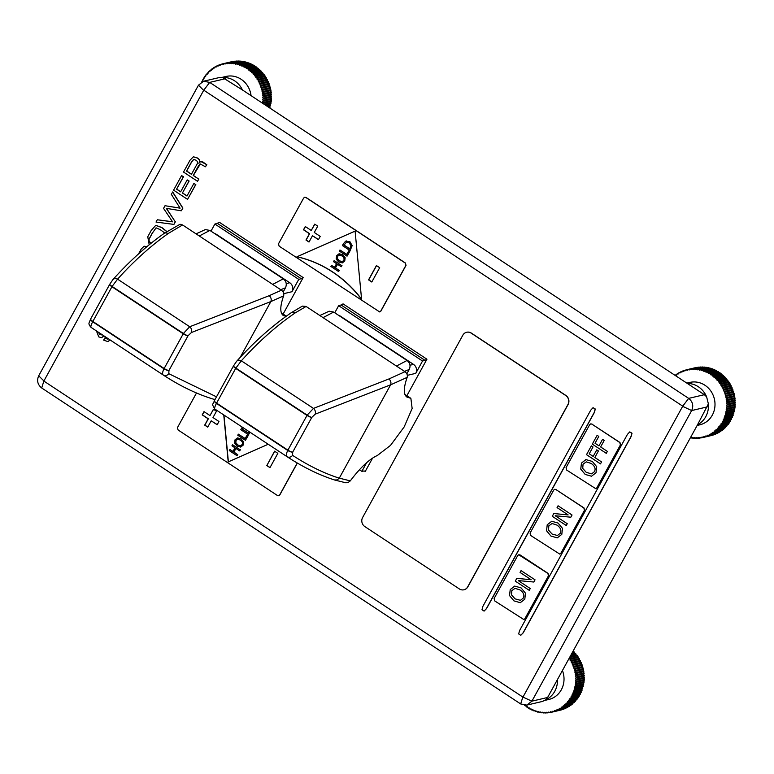 <?xml version="1.0" encoding="UTF-8"?>
<svg xmlns="http://www.w3.org/2000/svg" width="774" height="774" viewBox="0 0 774 774"><rect width="100%" height="100%" fill="white"/><g stroke="black" fill="none" stroke-linecap="round" stroke-linejoin="round"><path stroke-width="1.16" d="M690.582 437.416A0.658 0.6 76.8 0 1 690.679 437.871A34.849 32.15 -103.2 0 0 691.492 437.997A0.658 0.6 76.8 0 1 691.946 437.445A0.658 0.6 76.8 0 1 692.701 438.161A34.849 32.15 -103.2 0 0 693.514 438.239A0.658 0.6 76.8 0 1 694.723 438.307A34.849 32.15 -103.2 0 0 695.545 438.336A0.658 0.6 76.8 0 1 696.755 438.326A34.849 32.15 -103.2 0 0 697.567 438.297A0.658 0.6 76.8 0 1 698.777 438.2A34.849 32.15 -103.2 0 0 699.59 438.113A0.658 0.6 76.8 0 1 700.78 437.949A34.849 32.15 -103.2 0 0 701.583 437.803A0.658 0.6 76.8 0 1 702.763 437.552A34.849 32.15 -103.2 0 0 702.773 437.552A34.849 32.15 -103.2 0 0 703.556 437.358A0.658 0.6 76.8 0 1 704.708 437.029A34.849 32.15 -103.2 0 0 705.491 436.778A0.658 0.6 76.8 0 1 706.623 436.372A34.849 32.15 -103.2 0 0 707.378 436.062A0.658 0.6 76.8 0 1 708.491 435.578A34.849 32.15 -103.2 0 0 709.226 435.23A0.658 0.6 76.8 0 1 710.3 434.669A34.849 32.15 -103.2 0 0 711.006 434.262A0.658 0.6 76.8 0 1 711.383 433.314A0.658 0.6 76.8 0 1 712.051 433.634A34.849 32.15 -103.2 0 0 712.738 433.179A0.658 0.6 76.8 0 1 713.725 432.473A34.849 32.15 -103.2 0 0 714.383 431.979A0.658 0.6 76.8 0 1 715.331 431.205A34.849 32.15 -103.2 0 0 715.96 430.663A0.658 0.6 76.8 0 1 716.859 429.831A34.849 32.15 -103.2 0 0 717.45 429.241A0.658 0.6 76.8 0 1 718.301 428.351A34.849 32.15 -103.2 0 0 718.852 427.722A0.658 0.6 76.8 0 1 719.104 426.609A0.658 0.6 76.8 0 1 719.646 426.764A34.849 32.15 -103.2 0 0 720.159 426.106A0.658 0.6 76.8 0 1 720.381 424.974A0.658 0.6 76.8 0 1 720.894 425.1A34.849 32.15 -103.2 0 0 721.368 424.404A0.658 0.6 76.8 0 1 722.036 423.339A34.849 32.15 -103.2 0 0 722.471 422.614A0.658 0.6 76.8 0 1 722.626 421.433A0.658 0.6 76.8 0 1 723.08 421.511A34.849 32.15 -103.2 0 0 723.467 420.756A0.658 0.6 76.8 0 1 723.593 419.547A0.658 0.6 76.8 0 1 724 419.605A34.849 32.15 -103.2 0 0 724.348 418.821A0.658 0.6 76.8 0 1 724.812 417.641A34.849 32.15 -103.2 0 0 725.112 416.828A0.658 0.6 76.8 0 1 725.161 415.59A0.658 0.6 76.8 0 1 725.509 415.619A34.849 32.15 -103.2 0 0 725.751 414.787A0.658 0.6 76.8 0 1 726.08 413.548A34.849 32.15 -103.2 0 0 726.273 412.706A0.658 0.6 76.8 0 1 726.254 411.439A0.658 0.6 76.8 0 1 726.525 411.439A34.849 32.15 -103.2 0 0 726.67 410.588A0.658 0.6 76.8 0 1 726.854 409.301A34.849 32.15 -103.2 0 0 726.941 408.43A0.658 0.6 76.8 0 1 727.047 407.143A34.849 32.15 -103.2 0 0 727.086 406.263A0.658 0.6 76.8 0 1 727.115 404.966A34.849 32.15 -103.2 0 0 727.105 404.086A0.658 0.6 76.8 0 1 727.057 402.79A34.849 32.15 -103.2 0 0 726.999 401.909A0.658 0.6 76.8 0 1 726.796 400.622A0.658 0.6 76.8 0 1 726.873 400.613A34.849 32.15 -103.2 0 0 726.767 399.732A0.658 0.6 76.8 0 1 726.563 398.446A34.849 32.15 -103.2 0 0 726.399 397.575A0.658 0.6 76.8 0 1 726.128 396.298A34.849 32.15 -103.2 0 0 725.915 395.437A0.658 0.6 76.8 0 1 725.161 394.963A0.658 0.6 76.8 0 1 725.567 394.179A34.849 32.15 -103.2 0 0 725.306 393.337A0.658 0.6 76.8 0 1 724.88 392.099A34.849 32.15 -103.2 0 0 724.57 391.276A0.658 0.6 76.8 0 1 723.758 390.86A0.658 0.6 76.8 0 1 724.087 390.067A34.849 32.15 -103.2 0 0 723.729 389.264A0.658 0.6 76.8 0 1 723.168 388.093A34.849 32.15 -103.2 0 0 722.761 387.31A0.658 0.6 76.8 0 1 722.142 386.168A34.849 32.15 -103.2 0 0 721.697 385.413A0.658 0.6 76.8 0 1 721 384.32A34.849 32.15 -103.2 0 0 720.517 383.594A0.658 0.6 76.8 0 1 719.762 382.549A34.849 32.15 -103.2 0 0 719.24 381.853A0.658 0.6 76.8 0 1 718.301 381.64A0.658 0.6 76.8 0 1 718.427 380.856A34.849 32.15 -103.2 0 0 717.866 380.198A0.658 0.6 76.8 0 1 716.908 380.034A0.658 0.6 76.8 0 1 716.995 379.26A34.849 32.15 -103.2 0 0 716.395 378.641A0.658 0.6 76.8 0 1 715.428 378.515A0.658 0.6 76.8 0 1 715.476 377.751A34.849 32.15 -103.2 0 0 714.847 377.17A0.658 0.6 76.8 0 1 713.86 377.102A0.658 0.6 76.8 0 1 713.88 376.348A34.849 32.15 -103.2 0 0 713.212 375.816A0.658 0.6 76.8 0 1 712.215 375.787A0.658 0.6 76.8 0 1 712.206 375.051A34.849 32.15 -103.2 0 0 711.509 374.568A0.658 0.6 76.8 0 1 710.503 374.587A0.658 0.6 76.8 0 1 710.464 373.871A34.849 32.15 -103.2 0 0 709.739 373.426A0.658 0.6 76.8 0 1 708.655 372.807A34.849 32.15 -103.2 0 0 707.91 372.41A0.658 0.6 76.8 0 1 706.797 371.868A34.849 32.15 -103.2 0 0 706.033 371.52A0.658 0.6 76.8 0 1 705.017 371.704A0.658 0.6 76.8 0 1 704.891 371.046A34.849 32.15 -103.2 0 0 704.108 370.756A0.658 0.6 76.8 0 1 702.947 370.359A34.849 32.15 -103.2 0 0 702.144 370.117A0.658 0.6 76.8 0 1 701.708 370.591A0.658 0.6 76.8 0 1 700.963 369.798A34.849 32.15 -103.2 0 0 700.16 369.614A0.658 0.6 76.8 0 1 699.706 370.127A0.658 0.6 76.8 0 1 698.961 369.372A34.849 32.15 -103.2 0 0 698.148 369.246A0.658 0.6 76.8 0 1 697.693 369.798A0.658 0.6 76.8 0 1 696.939 369.082A34.849 32.15 -103.2 0 0 696.126 369.005A0.658 0.6 76.8 0 1 694.917 368.937A34.849 32.15 -103.2 0 0 694.094 368.908A0.658 0.6 76.8 0 1 692.885 368.917A34.849 32.15 -103.2 0 0 692.072 368.946A0.658 0.6 76.8 0 1 690.863 369.043A34.849 32.15 -103.2 0 0 690.05 369.13A0.658 0.6 76.8 0 1 688.86 369.295A34.849 32.15 -103.2 0 0 688.057 369.44A0.658 0.6 76.8 0 1 686.877 369.691A34.849 32.15 -103.2 0 0 686.867 369.691A34.849 32.15 -103.2 0 0 686.093 369.885A0.658 0.6 76.8 0 1 684.932 370.214A34.849 32.15 -103.2 0 0 684.158 370.465A0.658 0.6 76.8 0 1 683.016 370.872A34.849 32.15 -103.2 0 0 682.262 371.181A0.658 0.6 76.8 0 1 681.159 371.665A34.849 32.15 -103.2 0 0 680.414 372.013A0.658 0.6 76.8 0 1 679.34 372.575A34.849 32.15 -103.2 0 0 678.634 372.981A0.658 0.6 76.8 0 1 677.598 373.61A34.849 32.15 -103.2 0 0 676.911 374.065A0.658 0.6 76.8 0 1 675.915 374.771A34.849 32.15 -103.2 0 0 675.257 375.264A0.658 0.6 76.8 0 1 675.373 375.564M686.828 383.12L689.847 382.414A21.778 20.095 76.8 0 1 693.891 381.93A21.778 20.095 76.8 0 1 714.789 401.203A21.778 20.095 76.8 0 1 699.793 424.829L697.161 425.448M691.492 437.997L692.595 437.745M693.514 438.239L694.646 437.968M695.545 438.336L696.687 438.065M697.567 438.297L698.729 438.026M699.59 438.113L700.751 437.842M701.583 437.803L702.753 437.533M710.958 435.636L702.773 437.552L710.948 435.636A34.849 32.15 76.8 0 1 710.948 435.636A34.849 32.15 76.8 0 0 711.732 435.443L703.556 437.358M704.708 437.029L712.893 435.104A34.849 32.15 76.8 0 0 713.667 434.862L705.491 436.778M706.623 436.372L714.808 434.446A34.849 32.15 76.8 0 0 715.563 434.146L707.378 436.062M708.491 435.578L716.666 433.663A34.849 32.15 76.8 0 0 717.411 433.305L709.226 435.23M710.3 434.669L718.485 432.743A34.849 32.15 76.8 0 0 719.191 432.347L711.006 434.262M712.051 433.634L720.226 431.708A34.849 32.15 76.8 0 0 720.913 431.263L712.738 433.179M713.725 432.473L721.91 430.557A34.849 32.15 76.8 0 0 722.568 430.054L714.383 431.979M715.331 431.205L723.516 429.289A34.849 32.15 76.8 0 0 724.145 428.748L715.96 430.663M722.452 429.541A0.658 0.6 -103.2 0 0 722.568 430.054M716.859 429.831L725.044 427.906A34.849 32.15 76.8 0 0 725.635 427.325L717.45 429.241M724.009 428.148A0.658 0.6 -103.2 0 0 724.145 428.748M718.301 428.351L726.486 426.426A34.849 32.15 76.8 0 0 727.038 425.806L718.852 427.722M725.49 426.658A0.658 0.6 -103.2 0 0 725.635 427.325M719.646 426.764L727.831 424.849A34.849 32.15 76.8 0 0 728.344 424.191L720.159 426.106M726.873 425.071A0.658 0.6 -103.2 0 0 727.038 425.806M720.894 425.1L729.079 423.185A34.849 32.15 76.8 0 0 729.553 422.478L721.368 424.404M728.17 423.397A0.658 0.6 -103.2 0 0 728.344 424.191M722.036 423.339L730.221 421.424A34.849 32.15 76.8 0 0 730.656 420.698L722.471 422.614M729.36 421.627A0.658 0.6 -103.2 0 0 729.553 422.478M723.08 421.511L731.256 419.595A34.849 32.15 76.8 0 0 731.643 418.831L723.467 420.756M730.453 419.779A0.658 0.6 -103.2 0 0 730.656 420.698M724 419.605L732.185 417.689A34.849 32.15 76.8 0 0 732.523 416.905L724.348 418.821M731.43 417.863A0.658 0.6 -103.2 0 0 731.643 418.831M724.812 417.641L732.997 415.725A34.849 32.15 76.8 0 0 733.288 414.912L725.112 416.828M732.301 415.89A0.658 0.6 -103.2 0 0 732.523 416.905M725.509 415.619L733.694 413.703A34.849 32.15 76.8 0 0 733.936 412.871L725.751 414.787M733.055 413.848A0.658 0.6 -103.2 0 0 733.288 414.912M726.08 413.548L734.265 411.633A34.849 32.15 76.8 0 0 734.458 410.791L726.273 412.706M733.684 411.768A0.658 0.6 -103.2 0 0 733.936 412.871M726.525 411.439L734.71 409.523A34.849 32.15 76.8 0 0 734.855 408.662L726.67 410.588M734.197 409.639A0.658 0.6 -103.2 0 0 734.458 410.791M726.854 409.301L735.029 407.385A34.849 32.15 76.8 0 0 735.126 406.514L726.941 408.43M734.594 407.492A0.658 0.6 -103.2 0 0 734.855 408.662M727.047 407.143L735.232 405.228A34.849 32.15 76.8 0 0 735.271 404.347L727.086 406.263M734.855 405.315A0.658 0.6 -103.2 0 0 735.126 406.514M727.115 404.966L735.3 403.051A34.849 32.15 76.8 0 0 735.29 402.17L727.105 404.086M735 403.119A0.658 0.6 -103.2 0 0 735.271 404.347M727.057 402.79L735.242 400.864A34.849 32.15 76.8 0 0 735.184 399.984L726.999 401.909M735.01 400.922A0.658 0.6 -103.2 0 0 735.29 402.17M726.873 400.613L735.058 398.687A34.849 32.15 76.8 0 0 734.942 397.817L726.767 399.732M734.894 398.726A0.658 0.6 -103.2 0 0 735.184 399.984M726.563 398.446L734.749 396.52A34.849 32.15 76.8 0 0 734.584 395.659L726.399 397.575M734.661 396.54A0.658 0.6 -103.2 0 0 734.942 397.817M726.128 396.298L734.313 394.382A34.849 32.15 76.8 0 0 734.1 393.521L725.915 395.437M734.294 394.382A0.658 0.6 -103.2 0 0 734.584 395.659M725.567 394.179L733.752 392.263A0.658 0.6 -103.2 0 0 734.062 393.531M725.306 393.337L733.491 391.421A34.849 32.15 76.8 0 1 733.752 392.263M724.88 392.099L733.065 390.183A0.658 0.6 -103.2 0 0 733.375 391.451M724.57 391.276L732.755 389.361A34.849 32.15 76.8 0 1 733.065 390.183M724.087 390.067L732.262 388.151A0.658 0.6 -103.2 0 0 732.572 389.399M723.729 389.264L731.914 387.348A34.849 32.15 76.8 0 1 732.262 388.151M723.168 388.093L731.353 386.168A0.658 0.6 -103.2 0 0 731.653 387.406M722.761 387.31L730.946 385.384A34.849 32.15 76.8 0 1 731.353 386.168M722.142 386.168L730.327 384.252A0.658 0.6 -103.2 0 0 730.617 385.471M721.697 385.413L729.882 383.498A34.849 32.15 76.8 0 1 730.327 384.252M721 384.32L729.185 382.404A0.658 0.6 -103.2 0 0 729.476 383.594M720.517 383.594L728.702 381.679A34.849 32.15 76.8 0 1 729.185 382.404M719.762 382.549L727.947 380.624A0.658 0.6 -103.2 0 0 728.228 381.785M719.24 381.853L727.425 379.937A34.849 32.15 76.8 0 1 727.947 380.624M718.427 380.856L726.612 378.941A0.658 0.6 -103.2 0 0 726.883 380.063M717.866 380.198L726.041 378.283A34.849 32.15 76.8 0 1 726.612 378.941M716.995 379.26L725.18 377.335A0.658 0.6 -103.2 0 0 725.441 378.418M716.395 378.641L724.58 376.715A34.849 32.15 76.8 0 1 725.18 377.335M715.476 377.751L723.661 375.835A0.658 0.6 -103.2 0 0 723.913 376.87M714.847 377.17L723.022 375.255A34.849 32.15 76.8 0 1 723.661 375.835M713.88 376.348L722.065 374.432A0.658 0.6 -103.2 0 0 722.306 375.429M713.212 375.816L721.397 373.89A34.849 32.15 76.8 0 1 722.065 374.432M712.206 375.051L720.391 373.136A0.658 0.6 -103.2 0 0 720.613 374.074M711.509 374.568L719.694 372.642A34.849 32.15 76.8 0 1 720.391 373.136M710.464 373.871L718.64 371.955A0.658 0.6 -103.2 0 0 718.862 372.836M709.739 373.426L717.924 371.51A34.849 32.15 76.8 0 1 718.64 371.955M708.655 372.807L716.84 370.891A0.658 0.6 -103.2 0 0 717.043 371.714M707.91 372.41L716.095 370.494A34.849 32.15 76.8 0 1 716.84 370.891M706.797 371.868L714.983 369.943A0.658 0.6 -103.2 0 0 715.166 370.707M706.033 371.52L714.218 369.604A34.849 32.15 76.8 0 1 714.983 369.943M704.891 371.046L713.077 369.13A0.658 0.6 -103.2 0 0 713.241 369.827M704.108 370.756L712.293 368.83A34.849 32.15 76.8 0 1 713.077 369.13M702.947 370.359L711.122 368.443A0.658 0.6 -103.2 0 0 711.277 369.072M702.144 370.117L710.329 368.201A34.849 32.15 76.8 0 1 711.122 368.443M700.963 369.798L709.148 367.882A0.658 0.6 -103.2 0 0 709.284 368.443M700.16 369.614L708.345 367.698A34.849 32.15 76.8 0 1 709.148 367.882M698.961 369.372L707.146 367.457A0.658 0.6 -103.2 0 0 707.262 367.95M698.148 369.246L706.333 367.321A34.849 32.15 76.8 0 1 707.146 367.457M696.939 369.082L705.124 367.166A0.658 0.6 -103.2 0 0 705.23 367.582M696.126 369.005L704.311 367.089A34.849 32.15 76.8 0 1 705.124 367.166M694.917 368.937L703.102 367.011A0.658 0.6 -103.2 0 0 703.179 367.35M694.094 368.908L702.279 366.992A34.849 32.15 76.8 0 1 703.102 367.011M692.885 368.917L701.07 367.002A0.658 0.6 -103.2 0 0 701.138 367.263M692.072 368.946L700.257 367.031A34.849 32.15 76.8 0 1 701.07 367.002M690.863 369.043L699.048 367.118A0.658 0.6 -103.2 0 0 699.096 367.302M690.05 369.13L698.235 367.205A34.849 32.15 76.8 0 1 699.048 367.118M688.86 369.295L697.045 367.379A0.658 0.6 -103.2 0 0 697.074 367.486M688.057 369.44L696.242 367.524A34.849 32.15 76.8 0 1 697.045 367.379M695.052 367.776L686.867 369.691L695.062 367.766A0.658 0.6 -103.2 0 0 695.071 367.795A34.849 32.15 76.8 0 1 695.052 367.776A34.849 32.15 76.8 0 1 695.062 367.766M684.932 370.214L686.103 369.943M683.016 370.872L684.187 370.601M681.159 371.665L682.31 371.394M679.34 372.575L680.481 372.313M677.598 373.61L678.711 373.349M675.915 374.771L677.008 374.51M524.482 705.288A34.849 32.15 -103.2 0 0 525.062 705.762A0.658 0.6 76.8 0 1 526.059 706.536A34.849 32.15 -103.2 0 0 526.746 707.039A0.658 0.6 76.8 0 1 527.752 707.02A0.658 0.6 76.8 0 1 527.781 707.746A34.849 32.15 -103.2 0 0 528.497 708.2A0.658 0.6 76.8 0 1 529.503 708.133A0.658 0.6 76.8 0 1 529.571 708.839A34.849 32.15 -103.2 0 0 530.316 709.245A0.658 0.6 76.8 0 1 531.419 709.806A34.849 32.15 -103.2 0 0 532.183 710.164A0.658 0.6 76.8 0 1 533.199 710A0.658 0.6 76.8 0 1 533.315 710.658A34.849 32.15 -103.2 0 0 534.099 710.958A0.658 0.6 76.8 0 1 535.26 711.374A34.849 32.15 -103.2 0 0 536.053 711.625A0.658 0.6 76.8 0 1 537.233 711.964A34.849 32.15 -103.2 0 0 538.036 712.167A0.658 0.6 76.8 0 1 539.226 712.419A34.849 32.15 -103.2 0 0 540.039 712.564A0.658 0.6 76.8 0 1 541.239 712.738A34.849 32.15 -103.2 0 0 542.061 712.835A0.658 0.6 76.8 0 1 543.271 712.922A34.849 32.15 -103.2 0 0 544.083 712.96A0.658 0.6 76.8 0 1 545.302 712.97A34.849 32.15 -103.2 0 0 546.115 712.951A0.658 0.6 76.8 0 1 547.324 712.883A34.849 32.15 -103.2 0 0 548.137 712.806A0.658 0.6 76.8 0 1 549.327 712.661A34.849 32.15 -103.2 0 0 550.14 712.525A0.658 0.6 76.8 0 1 551.32 712.293A34.849 32.15 -103.2 0 0 551.794 712.186A34.849 32.15 -103.2 0 0 552.114 712.109A0.658 0.6 76.8 0 1 553.275 711.799A34.849 32.15 -103.2 0 0 554.058 711.567A0.658 0.6 76.8 0 1 554.474 710.735A0.658 0.6 76.8 0 1 555.2 711.171A34.849 32.15 -103.2 0 0 555.955 710.88A0.658 0.6 76.8 0 1 557.077 710.416A34.849 32.15 -103.2 0 0 557.812 710.077A0.658 0.6 76.8 0 1 558.209 709.168A0.658 0.6 76.8 0 1 558.896 709.526A34.849 32.15 -103.2 0 0 559.612 709.139A0.658 0.6 76.8 0 1 560.657 708.52A34.849 32.15 -103.2 0 0 561.353 708.084A0.658 0.6 76.8 0 1 562.359 707.397A34.849 32.15 -103.2 0 0 563.027 706.904A0.658 0.6 76.8 0 1 563.985 706.149A34.849 32.15 -103.2 0 0 564.614 705.617A0.658 0.6 76.8 0 1 564.923 704.572A0.658 0.6 76.8 0 1 565.533 704.795A34.849 32.15 -103.2 0 0 566.123 704.224A0.658 0.6 76.8 0 1 566.984 703.343A34.849 32.15 -103.2 0 0 567.555 702.724A0.658 0.6 76.8 0 1 567.806 701.621A0.658 0.6 76.8 0 1 568.358 701.786A34.849 32.15 -103.2 0 0 568.88 701.128A0.658 0.6 76.8 0 1 569.625 700.131A34.849 32.15 -103.2 0 0 570.109 699.444A0.658 0.6 76.8 0 1 570.796 698.4A34.849 32.15 -103.2 0 0 571.241 697.674A0.658 0.6 76.8 0 1 571.86 696.581A34.849 32.15 -103.2 0 0 572.257 695.836A0.658 0.6 76.8 0 1 572.392 694.626A0.658 0.6 76.8 0 1 572.818 694.694A34.849 32.15 -103.2 0 0 573.166 693.92A0.658 0.6 76.8 0 1 573.263 692.701A0.658 0.6 76.8 0 1 573.65 692.74A34.849 32.15 -103.2 0 0 573.96 691.937A0.658 0.6 76.8 0 1 574.018 690.708A0.658 0.6 76.8 0 1 574.376 690.737A34.849 32.15 -103.2 0 0 574.627 689.915A0.658 0.6 76.8 0 1 574.656 688.657A0.658 0.6 76.8 0 1 574.976 688.676A34.849 32.15 -103.2 0 0 575.179 687.834A0.658 0.6 76.8 0 1 575.169 686.567A0.658 0.6 76.8 0 1 575.45 686.577A34.849 32.15 -103.2 0 0 575.604 685.716A0.658 0.6 76.8 0 1 575.798 684.448A34.849 32.15 -103.2 0 0 575.904 683.577A0.658 0.6 76.8 0 1 576.03 682.291A34.849 32.15 -103.2 0 0 576.088 681.41A0.658 0.6 76.8 0 1 575.962 680.123A0.658 0.6 76.8 0 1 576.127 680.114A34.849 32.15 -103.2 0 0 576.127 679.233A0.658 0.6 76.8 0 1 576.098 677.937A34.849 32.15 -103.2 0 0 576.049 677.057A0.658 0.6 76.8 0 1 575.943 675.75A34.849 32.15 -103.2 0 0 575.846 674.88A0.658 0.6 76.8 0 1 575.663 673.583A34.849 32.15 -103.2 0 0 575.517 672.712A0.658 0.6 76.8 0 1 575.256 671.435A34.849 32.15 -103.2 0 0 575.053 670.574A0.658 0.6 76.8 0 1 574.724 669.307A34.849 32.15 -103.2 0 0 574.472 668.465A0.658 0.6 76.8 0 1 574.066 667.227A34.849 32.15 -103.2 0 0 573.776 666.395A0.658 0.6 76.8 0 1 572.963 665.969A0.658 0.6 76.8 0 1 573.292 665.176A34.849 32.15 -103.2 0 0 572.954 664.363A0.658 0.6 76.8 0 1 572.121 663.986A0.658 0.6 76.8 0 1 572.402 663.183A34.849 32.15 -103.2 0 0 572.015 662.399A0.658 0.6 76.8 0 1 571.154 662.051A0.658 0.6 76.8 0 1 571.406 661.248A34.849 32.15 -103.2 0 0 570.97 660.493A0.658 0.6 76.8 0 1 570.08 660.183A0.658 0.6 76.8 0 1 570.293 659.38A34.849 32.15 -103.2 0 0 569.819 658.655A0.658 0.6 76.8 0 1 569.016 658.548M562.427 670.526A21.778 20.095 76.8 0 1 564.004 678.043A21.778 20.095 76.8 0 1 548.805 699.464L544.973 700.364M566.984 703.343L575.169 701.418A34.849 32.15 76.8 0 0 575.73 700.809L567.555 702.724M568.358 701.786L576.543 699.87A34.849 32.15 76.8 0 0 577.065 699.212L568.88 701.128M575.575 700.093A0.658 0.6 -103.2 0 0 575.73 700.809M569.625 700.131L577.81 698.216A34.849 32.15 76.8 0 0 578.294 697.529L570.109 699.444M576.891 698.429A0.658 0.6 -103.2 0 0 577.065 699.212M570.796 698.4L578.981 696.484A34.849 32.15 76.8 0 0 579.426 695.758L571.241 697.674M578.11 696.687A0.658 0.6 -103.2 0 0 578.294 697.529M571.86 696.581L580.045 694.665A34.849 32.15 76.8 0 0 580.442 693.91L572.257 695.836M579.223 694.859A0.658 0.6 -103.2 0 0 579.426 695.758M572.818 694.694L580.993 692.778A34.849 32.15 76.8 0 0 581.351 691.995L573.166 693.92M580.229 692.962A0.658 0.6 -103.2 0 0 580.442 693.91M573.65 692.74L581.835 690.824A34.849 32.15 76.8 0 0 582.135 690.021L573.96 691.937M581.119 690.989A0.658 0.6 -103.2 0 0 581.351 691.995M574.376 690.737L582.551 688.812A34.849 32.15 76.8 0 0 582.812 687.989L574.627 689.915M581.903 688.966A0.658 0.6 -103.2 0 0 582.135 690.021M574.976 688.676L583.161 686.761A34.849 32.15 76.8 0 0 583.364 685.919L575.179 687.834M582.561 686.896A0.658 0.6 -103.2 0 0 582.812 687.989M575.45 686.577L583.635 684.661A34.849 32.15 76.8 0 0 583.789 683.8L575.604 685.716M583.112 684.777A0.658 0.6 -103.2 0 0 583.364 685.919M575.798 684.448L583.983 682.523A34.849 32.15 76.8 0 0 584.089 681.662L575.904 683.577M583.528 682.629A0.658 0.6 -103.2 0 0 583.789 683.8M576.03 682.291L584.215 680.365A34.849 32.15 76.8 0 0 584.264 679.495L576.088 681.41M583.819 680.462A0.658 0.6 -103.2 0 0 584.089 681.662M576.127 680.114L584.312 678.198A34.849 32.15 76.8 0 0 584.312 677.318L576.127 679.233M583.993 678.266A0.658 0.6 -103.2 0 0 584.264 679.495M576.098 677.937L584.283 676.012A34.849 32.15 76.8 0 0 584.235 675.131L576.049 677.057M584.031 676.07A0.658 0.6 -103.2 0 0 584.312 677.318M575.943 675.75L584.128 673.835A34.849 32.15 76.8 0 0 584.031 672.964L575.846 674.88M583.954 673.873A0.658 0.6 -103.2 0 0 584.235 675.131M575.663 673.583L583.848 671.668A34.849 32.15 76.8 0 0 583.693 670.797L575.517 672.712M583.741 671.687A0.658 0.6 -103.2 0 0 584.031 672.964M575.256 671.435L583.441 669.52A34.849 32.15 76.8 0 0 583.238 668.659L575.053 670.574M583.412 669.52A0.658 0.6 -103.2 0 0 583.693 670.797M574.724 669.307L582.909 667.391A0.658 0.6 -103.2 0 0 583.219 668.659M574.472 668.465L582.658 666.549A34.849 32.15 76.8 0 1 582.909 667.391M574.066 667.227L582.251 665.301A0.658 0.6 -103.2 0 0 582.561 666.569M573.776 666.395L581.951 664.469A34.849 32.15 76.8 0 1 582.251 665.301M573.292 665.176L581.477 663.26A0.658 0.6 -103.2 0 0 581.787 664.518M572.954 664.363L581.139 662.447A34.849 32.15 76.8 0 1 581.477 663.26M572.402 663.183L580.587 661.267A0.658 0.6 -103.2 0 0 580.897 662.505M572.015 662.399L580.2 660.483A34.849 32.15 76.8 0 1 580.587 661.267M571.406 661.248L579.591 659.332A0.658 0.6 -103.2 0 0 579.881 660.551M570.97 660.493L579.155 658.568A34.849 32.15 76.8 0 1 579.591 659.332M570.293 659.38L578.478 657.465A0.658 0.6 -103.2 0 0 578.768 658.664M569.819 658.655L578.004 656.729A34.849 32.15 76.8 0 1 578.478 657.465M569.606 657.465L577.259 655.675A0.658 0.6 -103.2 0 0 577.549 656.836M570.128 656.526L576.746 654.978A34.849 32.15 76.8 0 1 577.259 655.675M570.883 655.152L575.943 653.962A0.658 0.6 -103.2 0 0 576.224 655.094M571.386 654.233L575.392 653.295A34.849 32.15 76.8 0 1 575.943 653.962M572.112 652.908L574.54 652.337A0.658 0.6 -103.2 0 0 574.801 653.44M572.596 652.027L573.94 651.718A34.849 32.15 76.8 0 1 574.54 652.337M525.062 705.762L525.827 705.578M526.746 707.039L527.568 706.846M528.497 708.2L529.368 707.997M530.316 709.245L531.235 709.032M532.183 710.164L533.141 709.942M534.099 710.958L535.095 710.726M536.053 711.625L537.088 711.383M538.036 712.167L539.101 711.916M540.039 712.564L541.142 712.303M542.061 712.835L543.184 712.564M544.083 712.96L545.235 712.69M546.115 712.951L547.276 712.68M548.137 712.806L549.298 712.535M550.14 712.525L551.311 712.254M552.114 712.109L560.299 710.193A34.849 32.15 76.8 0 1 559.979 710.271L551.794 712.186M553.275 711.799L561.46 709.884A34.849 32.15 76.8 0 0 562.243 709.642L554.058 711.567M555.2 711.171L563.385 709.255A34.849 32.15 76.8 0 0 564.14 708.965L555.955 710.88M557.077 710.416L565.252 708.5A34.849 32.15 76.8 0 0 565.997 708.152L557.812 710.077M558.896 709.526L567.081 707.61A34.849 32.15 76.8 0 0 567.797 707.223L559.612 709.139M560.657 708.52L568.842 706.604A34.849 32.15 76.8 0 0 569.538 706.159L561.353 708.084M562.359 707.397L570.544 705.472A34.849 32.15 76.8 0 0 571.202 704.988L563.027 706.904M563.985 706.149L572.17 704.234A34.849 32.15 76.8 0 0 572.799 703.701L564.614 705.617M571.096 704.485A0.658 0.6 -103.2 0 0 571.202 704.988M565.533 704.795L573.708 702.879A34.849 32.15 76.8 0 0 574.308 702.308L566.123 704.224M572.673 703.121A0.658 0.6 -103.2 0 0 572.799 703.701M574.163 701.66A0.658 0.6 -103.2 0 0 574.308 702.308M262.763 103.358A0.658 0.6 76.8 0 1 263.063 103.339A34.849 32.15 -103.2 0 0 263.16 102.468A0.658 0.6 76.8 0 1 263.257 101.181A34.849 32.15 -103.2 0 0 263.305 100.301A0.658 0.6 76.8 0 1 263.17 99.014A0.658 0.6 76.8 0 1 263.324 99.004A34.849 32.15 -103.2 0 0 263.324 98.124A0.658 0.6 76.8 0 1 263.266 96.818A34.849 32.15 -103.2 0 0 263.208 95.937A0.658 0.6 76.8 0 1 263.083 94.641A34.849 32.15 -103.2 0 0 262.976 93.77A0.658 0.6 76.8 0 1 262.773 92.474A34.849 32.15 -103.2 0 0 262.609 91.613A0.658 0.6 76.8 0 1 262.338 90.335A34.849 32.15 -103.2 0 0 262.125 89.474A0.658 0.6 76.8 0 1 261.37 89A0.658 0.6 76.8 0 1 261.776 88.217A34.849 32.15 -103.2 0 0 261.515 87.375A0.658 0.6 76.8 0 1 260.732 86.93A0.658 0.6 76.8 0 1 261.099 86.137A34.849 32.15 -103.2 0 0 260.79 85.314A0.658 0.6 76.8 0 1 260.296 84.105A34.849 32.15 -103.2 0 0 259.938 83.302A0.658 0.6 76.8 0 1 259.096 82.924A0.658 0.6 76.8 0 1 259.377 82.121A34.849 32.15 -103.2 0 0 258.98 81.347A0.658 0.6 76.8 0 1 258.352 80.206A34.849 32.15 -103.2 0 0 257.906 79.451A0.658 0.6 76.8 0 1 257.016 79.151A0.658 0.6 76.8 0 1 257.22 78.358A34.849 32.15 -103.2 0 0 256.726 77.632A0.658 0.6 76.8 0 1 255.817 77.371A0.658 0.6 76.8 0 1 255.981 76.578A34.849 32.15 -103.2 0 0 255.449 75.891A0.658 0.6 76.8 0 1 254.636 74.894A34.849 32.15 -103.2 0 0 254.075 74.236A0.658 0.6 76.8 0 1 253.117 74.062A0.658 0.6 76.8 0 1 253.204 73.288A34.849 32.15 -103.2 0 0 252.605 72.669A0.658 0.6 76.8 0 1 251.637 72.553A0.658 0.6 76.8 0 1 251.695 71.788A34.849 32.15 -103.2 0 0 251.057 71.208A0.658 0.6 76.8 0 1 250.07 71.131A0.658 0.6 76.8 0 1 250.089 70.386A34.849 32.15 -103.2 0 0 249.422 69.854A0.658 0.6 76.8 0 1 248.435 69.824A0.658 0.6 76.8 0 1 248.415 69.089A34.849 32.15 -103.2 0 0 247.719 68.596A0.658 0.6 76.8 0 1 246.722 68.625A0.658 0.6 76.8 0 1 246.674 67.909A34.849 32.15 -103.2 0 0 245.948 67.464A0.658 0.6 76.8 0 1 244.865 66.845A34.849 32.15 -103.2 0 0 244.129 66.448A0.658 0.6 76.8 0 1 243.113 66.574A0.658 0.6 76.8 0 1 243.007 65.896A34.849 32.15 -103.2 0 0 242.243 65.558A0.658 0.6 76.8 0 1 241.101 65.084A34.849 32.15 -103.2 0 0 240.317 64.793A0.658 0.6 76.8 0 1 239.156 64.397A34.849 32.15 -103.2 0 0 238.363 64.155A0.658 0.6 76.8 0 1 237.173 63.836A34.849 32.15 -103.2 0 0 236.37 63.652A0.658 0.6 76.8 0 1 235.17 63.41A34.849 32.15 -103.2 0 0 234.358 63.275A0.658 0.6 76.8 0 1 233.158 63.12A34.849 32.15 -103.2 0 0 232.335 63.042A0.658 0.6 76.8 0 1 231.126 62.965A34.849 32.15 -103.2 0 0 230.304 62.946A0.658 0.6 76.8 0 1 229.094 62.955A34.849 32.15 -103.2 0 0 228.282 62.984A0.658 0.6 76.8 0 1 227.082 63.071A34.849 32.15 -103.2 0 0 226.269 63.158A0.658 0.6 76.8 0 1 225.07 63.333A34.849 32.15 -103.2 0 0 224.267 63.478A0.658 0.6 76.8 0 1 223.096 63.72A34.849 32.15 -103.2 0 0 223.076 63.729A34.849 32.15 -103.2 0 0 222.302 63.923A0.658 0.6 76.8 0 1 221.141 64.252A34.849 32.15 -103.2 0 0 220.367 64.503A0.658 0.6 76.8 0 1 219.226 64.91A34.849 32.15 -103.2 0 0 218.471 65.21A0.658 0.6 76.8 0 1 218.065 66.09A0.658 0.6 76.8 0 1 217.368 65.693A34.849 32.15 -103.2 0 0 216.633 66.051A0.658 0.6 76.8 0 1 215.559 66.612A34.849 32.15 -103.2 0 0 214.843 67.019A0.658 0.6 76.8 0 1 213.808 67.648A34.849 32.15 -103.2 0 0 213.121 68.102A0.658 0.6 76.8 0 1 212.124 68.799A34.849 32.15 -103.2 0 0 211.466 69.302A0.658 0.6 76.8 0 1 210.518 70.076A34.849 32.15 -103.2 0 0 209.889 70.618A0.658 0.6 76.8 0 1 208.99 71.45A34.849 32.15 -103.2 0 0 208.4 72.03A0.658 0.6 76.8 0 1 207.558 72.93A34.849 32.15 -103.2 0 0 206.997 73.559A0.658 0.6 76.8 0 1 206.745 74.662A0.658 0.6 76.8 0 1 206.203 74.507A34.849 32.15 -103.2 0 0 205.691 75.175A0.658 0.6 76.8 0 1 205.468 76.307A0.658 0.6 76.8 0 1 204.955 76.181A34.849 32.15 -103.2 0 0 204.481 76.878A0.658 0.6 76.8 0 1 204.297 78.039A0.658 0.6 76.8 0 1 203.814 77.932A34.849 32.15 -103.2 0 0 203.378 78.667A0.658 0.6 76.8 0 1 203.223 79.848A0.658 0.6 76.8 0 1 202.778 79.77A34.849 32.15 -103.2 0 0 202.391 80.525A0.658 0.6 76.8 0 1 202.565 81.551M221.935 77.419L226.056 76.452A21.778 20.095 76.8 0 1 248.976 88.41A21.778 20.095 76.8 0 1 251.047 95.637M269.526 107.828L269.903 107.741A34.849 32.15 76.8 0 0 270.145 106.909L268.665 107.257M267.359 106.396L270.474 105.67A34.849 32.15 76.8 0 0 270.668 104.819L266.469 105.806M269.903 105.806A0.658 0.6 -103.2 0 0 270.145 106.909M265.124 104.916L270.919 103.561A34.849 32.15 76.8 0 0 271.064 102.7L264.205 104.306M270.416 103.677A0.658 0.6 -103.2 0 0 270.668 104.819M263.063 103.339L271.248 101.423A34.849 32.15 76.8 0 0 271.345 100.552L263.16 102.468M270.803 101.52A0.658 0.6 -103.2 0 0 271.064 102.7M263.257 101.181L271.442 99.256A34.849 32.15 76.8 0 0 271.49 98.385L263.305 100.301M271.064 99.343A0.658 0.6 -103.2 0 0 271.345 100.552M263.324 99.004L271.51 97.079A34.849 32.15 76.8 0 0 271.5 96.208L263.324 98.124M271.21 97.156A0.658 0.6 -103.2 0 0 271.49 98.385M263.266 96.818L271.451 94.902A34.849 32.15 76.8 0 0 271.393 94.022L263.208 95.937M271.219 94.96A0.658 0.6 -103.2 0 0 271.5 96.208M263.083 94.641L271.268 92.725A34.849 32.15 76.8 0 0 271.161 91.854L262.976 93.77M271.113 92.764A0.658 0.6 -103.2 0 0 271.393 94.022M262.773 92.474L270.958 90.558A34.849 32.15 76.8 0 0 270.794 89.687L262.609 91.613M270.871 90.577A0.658 0.6 -103.2 0 0 271.161 91.854M262.338 90.335L270.523 88.41A0.658 0.6 -103.2 0 0 270.794 89.687M262.125 89.474L270.31 87.559A34.849 32.15 76.8 0 1 270.523 88.41M261.776 88.217L269.962 86.301A0.658 0.6 -103.2 0 0 270.271 87.568M261.515 87.375L269.7 85.459A34.849 32.15 76.8 0 1 269.962 86.301M261.099 86.137L269.275 84.221A0.658 0.6 -103.2 0 0 269.584 85.479M260.79 85.314L268.975 83.389A34.849 32.15 76.8 0 1 269.275 84.221M260.296 84.105L268.481 82.189A0.658 0.6 -103.2 0 0 268.781 83.437M259.938 83.302L268.123 81.376A34.849 32.15 76.8 0 1 268.481 82.189M259.377 82.121L267.562 80.206A0.658 0.6 -103.2 0 0 267.862 81.444M258.98 81.347L267.165 79.422A34.849 32.15 76.8 0 1 267.562 80.206M258.352 80.206L266.537 78.29A0.658 0.6 -103.2 0 0 266.827 79.499M257.906 79.451L266.092 77.535A34.849 32.15 76.8 0 1 266.537 78.29M257.22 78.358L265.395 76.433A0.658 0.6 -103.2 0 0 265.685 77.623M256.726 77.632L264.911 75.717A34.849 32.15 76.8 0 1 265.395 76.433M255.981 76.578L264.157 74.662A0.658 0.6 -103.2 0 0 264.447 75.823M255.449 75.891L263.634 73.975A34.849 32.15 76.8 0 1 264.157 74.662M254.636 74.894L262.821 72.969A0.658 0.6 -103.2 0 0 263.092 74.101M254.075 74.236L262.26 72.321A34.849 32.15 76.8 0 1 262.821 72.969M253.204 73.288L261.389 71.372A0.658 0.6 -103.2 0 0 261.66 72.456M252.605 72.669L260.79 70.753A34.849 32.15 76.8 0 1 261.389 71.372M251.695 71.788L259.871 69.863A0.658 0.6 -103.2 0 0 260.132 70.908M251.057 71.208L259.242 69.292A34.849 32.15 76.8 0 1 259.871 69.863M250.089 70.386L258.274 68.47A0.658 0.6 -103.2 0 0 258.516 69.457M249.422 69.854L257.607 67.928A34.849 32.15 76.8 0 1 258.274 68.47M248.415 69.089L256.6 67.174A0.658 0.6 -103.2 0 0 256.833 68.112M247.719 68.596L255.904 66.68A34.849 32.15 76.8 0 1 256.6 67.174M246.674 67.909L254.859 65.993A0.658 0.6 -103.2 0 0 255.072 66.874M245.948 67.464L254.133 65.548A34.849 32.15 76.8 0 1 254.859 65.993M244.865 66.845L253.05 64.919A0.658 0.6 -103.2 0 0 253.253 65.751M244.129 66.448L252.305 64.532A34.849 32.15 76.8 0 1 253.05 64.919M243.007 65.896L251.192 63.981A0.658 0.6 -103.2 0 0 251.376 64.745M242.243 65.558L250.428 63.632A34.849 32.15 76.8 0 1 251.192 63.981M241.101 65.084L249.286 63.168A0.658 0.6 -103.2 0 0 249.46 63.865M240.317 64.793L248.502 62.868A34.849 32.15 76.8 0 1 249.286 63.168M239.156 64.397L247.341 62.471A0.658 0.6 -103.2 0 0 247.496 63.11M238.363 64.155L246.548 62.23A34.849 32.15 76.8 0 1 247.341 62.471M237.173 63.836L245.358 61.92A0.658 0.6 -103.2 0 0 245.493 62.481M236.37 63.652L244.555 61.727A34.849 32.15 76.8 0 1 245.358 61.92M235.17 63.41L243.355 61.494A0.658 0.6 -103.2 0 0 243.471 61.978M234.358 63.275L242.543 61.359A34.849 32.15 76.8 0 1 243.355 61.494M233.158 63.12L241.333 61.204A0.658 0.6 -103.2 0 0 241.44 61.62M232.335 63.042L240.52 61.127A34.849 32.15 76.8 0 1 241.333 61.204M231.126 62.965L239.311 61.049A0.658 0.6 -103.2 0 0 239.389 61.388M230.304 62.946L238.489 61.03A34.849 32.15 76.8 0 1 239.311 61.049M229.094 62.955L237.279 61.03A0.658 0.6 -103.2 0 0 237.347 61.291M228.282 62.984L236.467 61.069A34.849 32.15 76.8 0 1 237.279 61.03M227.082 63.071L235.257 61.156A0.658 0.6 -103.2 0 0 235.306 61.34M226.269 63.158L234.454 61.243A34.849 32.15 76.8 0 1 235.257 61.156M225.07 63.333L233.255 61.417A0.658 0.6 -103.2 0 0 233.284 61.514M224.267 63.478L232.452 61.552A34.849 32.15 76.8 0 1 233.255 61.417M223.096 63.72L231.271 61.804A0.658 0.6 -103.2 0 0 231.281 61.833A34.849 32.15 76.8 0 1 231.271 61.804A34.849 32.15 76.8 0 0 231.242 61.814M221.141 64.252L222.312 63.981M219.226 64.91L220.397 64.639M217.368 65.693L218.52 65.422M215.559 66.612L216.691 66.341M213.808 67.648L214.93 67.386M212.124 68.799L213.218 68.547M210.518 70.076L211.583 69.824M208.99 71.45L210.025 71.208M207.558 72.93L208.554 72.698M206.203 74.507L207.161 74.285M204.955 76.181L205.874 75.968M203.814 77.932L204.675 77.729M202.778 79.77L203.591 79.577M201.85 81.667L202.604 81.493M547.605 697.48L545.68 699.841A21.778 20.095 -103.2 0 0 557.454 679.572L547.605 697.48L531.902 701.167L691.666 410.559C693.746 405.721 692.749 401.658 688.666 398.378L209.696 82.392L203.543 81.241L198.463 85.188L38.7 375.796C36.62 380.634 37.626 384.697 41.699 387.977L520.67 703.953L526.823 705.104L531.902 701.167L522.827 697.045L43.857 381.069L203.765 90.19L682.736 406.166L523.021 696.997M222.602 77.535L242.426 89.948A21.778 20.095 -103.2 0 0 222.602 77.535L219.255 77.564L203.552 81.241M704.369 394.692L706.633 396.849A21.778 20.095 -103.2 0 0 687.341 383.459L704.369 394.692L688.666 398.378L682.736 406.166M708.374 403.902L697.529 424.781A21.778 20.095 -103.2 0 0 708.374 403.902L706.633 396.849M242.426 89.948L687.341 383.459M697.529 424.781L557.454 679.572M545.68 699.841L542.516 701.428L526.813 705.104M591.336 445.872L592.99 446.966L589.237 453.806L593.174 456.408L596.773 449.849L598.428 450.942L594.829 457.492L601.553 461.933L600.479 463.887L586.508 454.667L591.336 445.872L586.518 454.667L600.489 463.878M593.174 456.408L596.793 449.858M586.305 461.875L583.064 464.177L582.725 468.396L586.286 472.382L591.675 473.862L594.422 471.666C595.922 468.783 594.848 466.045 591.191 463.462L586.305 461.875L591.21 463.452C594.867 466.045 595.941 468.773 594.432 471.656L591.694 473.862M591.51 476.223L585.163 474.423L580.742 469.102L581.458 463.123L585.966 459.621L592.313 461.42L596.725 466.732L596.019 472.73L591.51 476.223L585.183 474.423L580.761 469.102L581.467 463.123L585.657 459.688M521.057 570.612L535.037 579.832L533.837 582.029L518.203 580.577L530.258 588.53L529.252 590.349L515.271 581.129L516.8 578.352L531.128 579.736L520.06 572.431L521.057 570.612L520.07 572.431L531.128 579.736M529.261 590.339L515.291 581.129L516.819 578.352M518.203 580.577L533.837 582.019M515.078 588.337L511.837 590.639L511.498 594.858L515.058 598.853L520.447 600.324L523.195 598.128C524.695 595.245 523.621 592.507 519.964 589.923L515.078 588.337L519.983 589.923C523.64 592.507 524.714 595.245 523.205 598.118L520.467 600.324M520.302 602.685L513.936 600.885L509.515 595.564L510.221 589.585L514.72 586.092L521.086 587.892L525.498 593.203L524.791 599.202L520.283 602.685L513.955 600.885L509.534 595.564L510.24 589.585L514.739 586.092M552.085 523.514L548.843 525.807L548.495 530.035L552.065 534.021L557.454 535.502L560.192 533.296C561.701 530.422 560.628 527.684 556.97 525.101L552.085 523.514L556.98 525.091C560.637 527.684 561.711 530.413 560.212 533.296L557.464 535.502M557.299 537.853L550.943 536.063L546.521 530.741L547.228 524.762L551.727 521.27L558.083 523.06L562.495 528.371L561.798 534.37L557.28 537.862L550.953 536.063L546.531 530.741L547.247 524.762L551.746 521.26M558.064 505.78L572.044 515.01L570.835 517.196L555.21 515.755L567.255 523.708L566.258 525.527L552.278 516.306L553.807 513.53L568.126 514.913L557.057 507.609L558.064 505.78M557.057 507.609L558.073 505.79M568.126 514.913L557.077 507.599M566.258 525.517L552.297 516.306L553.816 513.53M555.21 515.755L570.835 517.196M597.131 435.327L598.786 436.42L595.032 443.26L598.97 445.863L602.578 439.303L604.233 440.396L600.624 446.946L607.358 451.387L606.284 453.341L592.304 444.121L597.131 435.327L592.313 444.121L606.284 453.332M598.97 445.863L602.588 439.313M494.112 598.515L494.702 600.905L523.834 619.558L524.83 618.784L548.466 575.808L547.876 573.408L518.735 554.764L517.738 555.539L494.112 598.515M555.916 489.555L554.706 489.323L553.71 490.097L530.084 533.083L530.674 535.473L559.805 554.126L560.811 553.352L584.438 510.366L583.848 507.976L555.916 489.555L584.012 507.938L584.602 510.327L560.966 553.313L559.892 554.107M591.887 424.123L590.678 423.891L589.682 424.665L566.055 467.651L566.645 470.041L595.777 488.694L596.783 487.92L620.409 444.934L619.819 442.544L591.887 424.123L619.984 442.505L620.574 444.895L596.947 487.881L595.864 488.665M334.649 480.006L345.755 482.773L347.932 482.618L350.303 480.877C360.307 467.564 369.343 459.098 377.402 455.46L390.522 445.379L404.163 426.938L412.145 408.488L410.878 398.349L406.843 397.023C403.399 394.372 403.506 387.822 407.163 377.373C407.734 375.226 407.018 373.329 405.005 371.694L388.867 378.979C390.802 380.595 391.373 382.549 390.589 384.833L339.293 478.148L337.116 479.928L334.562 479.977C318.956 474.965 303.098 467.177 286.99 456.641A4.354 3.947 123.1 0 1 286.97 456.631L214.824 409.03C214.272 408.469 214.814 406.592 216.439 403.409A4.354 1.519 -151.8 0 1 214.398 400.671A4.354 1.519 -151.8 0 1 214.398 400.661A4.354 1.519 -151.8 0 1 214.408 400.642A4.354 1.171 -151.2 0 1 214.514 400.516M339.273 478.168C324.054 473.311 308.478 465.696 292.553 455.335A4.354 3.947 123.1 0 1 286.99 456.641L286.97 456.631C285.935 455.741 286.196 453.69 287.744 450.458A4.354 1.2 -56.6 0 1 287.909 450.149L216.604 403.109A4.354 1.171 -151.2 0 1 214.417 400.622C212.763 405.576 211.37 403.022 214.824 409.03L286.97 456.631M292.553 455.335L292.717 452.103A4.354 1.49 -153.5 0 1 287.744 450.458L216.439 403.409A4.354 1.2 123.4 0 1 216.604 403.109L235.683 368.385L306.997 415.435A4.354 1.171 28.8 0 0 311.806 417.389L315.182 414.167A4.354 3.299 -110.9 0 0 313.489 408.401L307.172 415.125A4.354 0.851 31 0 0 311.806 417.389L292.717 452.103A4.354 1.171 -151.2 0 1 287.909 450.149L306.997 415.435A4.354 1.2 -56.6 0 1 307.172 415.125L235.857 368.085L241.333 360.81C258.313 341.885 276.27 325.912 295.194 312.899L306.098 306.446L302.392 306.117L291.237 312.725L293.704 312.319L295.194 312.899M236.486 361.468A4.354 3.676 41.9 0 1 236.592 361.342L233.535 365.86M236.592 361.332A4.354 3.676 41.9 0 1 241.333 360.81L313.489 408.401L388.867 378.979M233.603 365.792A4.354 0.822 29.4 0 0 233.525 365.86A4.354 0.822 29.4 0 0 235.857 368.085A4.354 1.2 123.4 0 0 235.683 368.385A4.354 1.171 28.8 0 1 233.506 365.909A4.354 1.171 28.8 0 1 233.516 365.879A4.354 4.354 0 0 0 233.506 365.899L214.417 400.622A4.354 4.354 0 0 0 214.398 400.671M315.182 414.167L390.589 384.833M405.005 371.694L306.098 306.446M372.604 458.063L365.299 471.337A48.443 13.381 -56.6 0 1 364.148 470.95L361.864 471.366L366.663 462.629M338.383 315.182A6.531 6.028 76.8 0 1 340.134 315.986L413.529 364.399A6.531 6.028 76.8 0 1 415.735 373.368L422.527 361.023L424.965 360.326A48.443 13.381 -56.6 0 1 426.938 359.213L406.882 395.708M404.512 371.365L409.243 369.45L406.843 373.823M323.068 317.63L333.642 312.057L329.153 311.206L319.846 315.511M333.642 312.057L407.027 360.481L396.452 366.054M409.243 369.45C410.762 365.899 410.026 362.909 407.027 360.481M426.938 359.213L343.066 303.882A48.443 13.381 123.4 0 0 341.092 304.995L338.654 305.691L334.745 312.793M359.417 469.76L361.864 471.366M341.092 304.995L424.965 360.326M338.654 305.691L422.527 361.023M216.507 396.839L168.79 373.687A4.354 3.947 123.1 0 1 163.227 374.993C180.294 386.158 197.07 394.227 213.556 399.191L215.133 399.326M163.198 374.974L91.061 327.392C90.51 326.822 91.051 324.945 92.677 321.761A4.354 1.519 -151.8 0 1 90.635 319.023L89.136 322.787C88.594 323.793 89.233 325.332 91.061 327.383L163.208 374.984A4.354 3.947 123.1 0 1 163.208 374.984L163.208 374.984C162.172 374.094 162.434 372.042 163.991 368.811A4.354 1.2 -56.6 0 1 164.146 368.501L92.841 321.462A4.354 1.171 -151.2 0 1 90.655 318.975A4.354 1.171 -151.2 0 1 90.761 318.869M168.79 373.687L168.964 370.456A4.354 1.49 -153.5 0 1 163.991 368.811L92.677 321.761A4.354 1.2 123.4 0 1 92.841 321.462L111.93 286.748L183.235 333.788A4.354 1.171 28.8 0 0 188.043 335.742L191.42 332.52A4.354 3.299 -110.9 0 0 189.727 326.754L183.409 333.478A4.354 0.851 31 0 0 188.043 335.742L168.964 370.456A4.354 1.171 -151.2 0 1 164.146 368.501L183.235 333.788A4.354 1.2 -56.6 0 1 183.409 333.478L112.095 286.438L117.58 279.162C133.602 261.293 150.504 246.064 168.277 233.458L165.694 232.819L164.107 233.429C146.083 246.229 128.997 261.651 112.84 279.695A4.354 3.676 41.9 0 1 117.58 279.162L189.727 326.754L269.139 295.707C271.074 297.332 271.645 299.286 270.861 301.57L240.133 357.462M109.84 284.145A4.354 0.822 29.4 0 0 109.773 284.213A4.354 0.822 29.4 0 0 112.095 286.438A4.354 1.2 123.4 0 0 111.93 286.748A4.354 1.171 28.8 0 1 109.744 284.261A4.354 1.171 28.8 0 0 109.744 284.261L90.655 318.975M168.277 233.458L182.558 224.944L180.071 224.247L164.301 233.303M191.42 332.52L270.861 301.57L283.623 295.871C284.193 293.723 283.478 291.827 281.465 290.192L269.139 295.707M283.623 295.871C279.965 306.32 279.859 312.87 283.303 315.521L286.099 316.343M182.558 224.944L281.465 290.192M303.176 277.566A48.443 13.381 123.4 0 0 301.202 278.688L298.764 279.375L214.891 224.044L217.33 223.347A48.443 13.381 -56.6 0 1 219.303 222.235L303.176 277.566L283.12 314.06M298.764 279.375L291.972 291.721A6.531 6.028 76.8 0 0 289.766 282.752L286.225 283.584M280.749 289.718L285.48 287.802L283.158 292.03M214.891 224.044L210.983 231.145M285.48 287.802C287.009 284.252 286.264 281.262 283.274 278.834L209.88 230.42L205.323 229.578L196.074 233.854M214.621 233.545A6.531 6.028 76.8 0 1 216.372 234.338L289.766 282.752M301.202 278.688L217.33 223.347M243.23 427.78L242.446 429.164L248.261 433.005M242.446 429.164L243.142 427.712M248.996 431.582L248.202 433.111L242.281 429.202M242.243 427.122L240.801 429.696L248.493 434.765L249.896 432.173M250.002 432.24L248.493 434.765M238.353 434.156L237.763 435.23L245.455 440.3L248.028 435.617L247.119 435.017L245.135 438.626L238.353 434.156L245.194 438.519M248.028 435.617L247.119 435.017M248.193 435.578L245.455 440.3M223.938 415.048L228.388 461.826M268.22 444.257L228.224 461.904L223.754 414.922M218.955 421.491L217.165 424.752L211.205 420.814L207.732 427.132L204.704 425.129L208.177 418.821L202.208 414.883L204.007 411.623L209.967 415.551L213.44 409.243L216.468 411.236L212.995 417.554L218.955 421.491M211.205 420.814L217.223 424.645M204.113 411.691L202.372 414.845L208.341 418.782L204.868 425.09L207.79 427.025M213.547 409.311L209.967 415.551M274.683 451.261L266.875 465.464L270.029 467.544M266.875 465.464L274.577 451.194L277.837 453.341L269.971 467.651L266.711 465.503M196.49 392.998L177.478 427.567L178.068 429.957L277.45 495.524L278.659 495.747L279.656 494.973L297.245 462.987M297.351 463.055L279.82 494.934L278.737 495.728M346.646 242.165L344.033 245.029L349.848 248.86M344.033 245.029L346.558 242.185M346.123 242.378L349.122 242.833L350.961 245.581L349.79 248.976L343.879 245.068M343.414 243.713L342.398 245.561L350.09 250.631L352.064 245.493L349.751 241.72L345.61 241.227L343.414 243.713M346.462 240.927L345.61 241.227M345.775 241.188L349.916 241.682L352.064 245.493M352.228 245.464L350.09 250.631M339.95 250.012L339.36 251.086L347.042 256.165L349.625 251.473L348.716 250.873L346.723 254.491L339.95 250.012L346.791 254.375M349.625 251.473L348.716 250.873M349.79 251.434L347.042 256.165M355.102 231.116L361.603 299.422A116.961 107.896 -103.2 0 0 296.945 256.774L355.102 231.116L297.11 256.736A116.961 107.896 76.8 0 1 361.574 299.132M320.233 236.399L318.443 239.659L312.483 235.722L309.01 242.039L305.982 240.037L309.455 233.729L303.495 229.791L305.285 226.53L311.245 230.468L314.718 224.15L317.746 226.143L314.273 232.461L320.233 236.399M312.483 235.722L318.501 239.553M305.391 226.598L303.65 229.752L309.619 233.69L306.146 240.008L309.068 241.933M314.825 224.218L311.245 230.468M376.416 265.559L379.676 267.707L371.801 282.026L368.55 279.869L376.416 265.559M376.522 265.627L368.714 279.84L371.859 281.91M303.669 198.038L278.524 243.762L279.114 246.161L379.705 311.951L380.711 311.177L405.847 265.453L405.257 263.054L305.865 197.496L304.666 197.264L303.669 198.038M304.743 197.254L306.03 197.457L405.421 263.015L406.011 265.414L380.866 311.138L379.792 311.922M554.794 489.313L556.08 489.516M362.6 517.535A6.579 6.066 -103.2 0 0 364.825 526.572L459.359 588.937A6.579 6.066 -103.2 0 0 463.916 589.788A6.579 6.066 -103.2 0 0 467.69 586.866L567.932 404.531A6.579 6.066 -103.2 0 0 565.707 395.495L471.173 333.13A6.579 6.066 -103.2 0 0 466.616 332.278A6.579 6.066 -103.2 0 0 462.833 335.2L362.6 517.535M466.693 332.259A6.579 6.066 76.8 0 1 466.78 332.239A6.579 6.066 76.8 0 1 471.337 333.091L565.871 395.456A6.579 6.066 76.8 0 1 568.097 404.492L467.854 586.827A6.579 6.066 76.8 0 1 464.081 589.749A6.579 6.066 76.8 0 1 463.994 589.769M593.048 407.685L595.312 409.03L594.393 412.436L486.565 608.577L484.079 611.102L486.401 608.616L594.229 412.474L595.148 409.069L593.048 407.685L590.736 410.172L482.908 606.313L481.989 609.719L484.079 611.102M143.413 249.625L144.138 249.005M146.75 246.8L144.061 246.229L141.158 249.122L138.517 253.93M144.148 246.209L146.847 246.722M98.588 332.356L99.865 334.416L101.433 334.91M101.984 334.591L99.701 334.455L98.433 332.249M110.169 339.989L107.973 341.576M107.451 339.07L104.848 337.948L103.648 340.125L107.886 341.595L110.072 339.931M108.128 338.644L107.363 339.099L104.848 337.948M104.006 335.926L101.675 337.619M96.45 330.943L98.772 336.903L101.588 337.648L103.91 335.868M181.6 175.563L173.579 190.152L187.56 199.373L195.658 184.628L193.887 183.457L186.979 196.025L182.412 193.007L188.982 181.048L187.211 179.878L180.632 191.846L176.569 189.156L183.39 176.743L181.6 175.563L183.39 176.743M183.554 176.704L176.569 189.156M176.733 189.117L180.69 191.729M188.982 181.048L187.211 179.878M189.146 181.01L182.412 193.007M182.567 192.968L187.037 195.919M195.658 184.628L193.887 183.457M195.822 184.589L187.56 199.373M180.052 208.1L165.017 205.72L163.556 208.38L172.583 221.838L157.296 219.768L172.534 221.77M182.906 208.09L181.271 210.799L182.906 208.09L172.718 191.971L171.296 194.293L180.1 208.167L165.017 205.72M182.741 208.129L172.554 192.01M166.497 208.39L175.243 221.761L166.284 208.351L181.271 210.799M175.408 221.722L173.966 224.354L175.243 221.761M157.296 219.768L156.029 222.061L173.802 224.392M196.577 164.949L191.439 174.305L186.515 171.054L191.633 161.747L193.694 159.463L195.716 160.102C197.718 161.205 198.009 162.821 196.577 164.949M193.781 159.454L191.797 161.708L186.679 171.015L191.497 174.198M200.331 163.982L193.374 175.437L198.705 179.094L193.21 175.475L198.444 165.946L200.243 163.991L205.478 166.778L206.658 164.62L200.727 161.476L198.841 163.256C200.137 161.089 199.537 159.318 197.041 157.935L193.365 156.812L190.036 160.208L183.525 172.051L197.505 181.271L198.705 179.094M198.87 179.055L197.505 181.271M193.452 156.803L197.206 157.896C199.702 159.28 200.302 161.05 199.005 163.217M200.805 161.456L202.933 162.018L206.658 164.62M206.822 164.581L205.478 166.778M156.145 227.827L151.82 233.854L156.067 227.846L160.199 229.617L164.785 233.003M151.985 233.816L150.214 237.183C148.347 239.795 148.705 241.74 151.298 243.017L151.133 243.055C148.54 241.778 148.182 239.834 150.059 237.221L151.82 233.854M155.816 225.321L161.93 227.566L167.01 231.649M166.884 231.726L161.766 227.604L155.729 225.34L151.23 230.439L147.757 236.757L149.198 244.778M629.746 431.902L632.01 433.247L631.091 436.642L523.253 632.793L520.776 635.309L523.089 632.832L630.926 436.681L631.845 433.285L629.746 431.902L627.433 434.378L519.596 630.52L518.677 633.925L520.776 635.309M518.822 554.745L520.109 554.948L548.04 573.37L548.631 575.769L524.995 618.745L523.911 619.539M590.765 423.871L592.052 424.084M336.555 263.663L334.503 267.388L331.495 265.395L330.904 266.469L338.586 271.539L339.176 270.465L335.413 267.988L337.464 264.263L341.228 266.749L341.818 265.676L334.126 260.596L333.536 261.67L336.555 263.663M341.818 265.676L334.126 260.596M341.982 265.637L341.228 266.749M337.57 264.331L335.413 267.988M335.577 267.949L339.176 270.465M339.341 270.426L338.586 271.539M334.571 267.282L331.495 265.395M341.934 255.923C343.946 257.345 344.536 258.855 343.714 260.432L342.205 261.651L339.235 260.838L337.28 258.642L337.464 256.32L339.254 255.052L341.934 255.923M339.409 255.014L337.628 256.281L337.445 258.603L339.399 260.799L342.282 261.622M338.973 253.833L336.584 255.739L336.187 259.029L338.625 261.951L342.379 262.889M339.06 253.814L342.553 254.801L344.981 257.732L344.594 261.022L342.108 262.947M339.215 253.785L342.718 254.762L345.146 257.694L344.759 260.993L342.272 262.908M229.897 449.53L229.307 450.613L236.999 455.683L237.589 454.609L233.825 452.122L235.867 448.398L239.63 450.884L240.221 449.81L232.539 444.74L231.948 445.814L234.957 447.798L232.916 451.523L229.897 449.53L232.974 451.416M240.221 449.81L232.539 444.74M240.385 449.771L239.63 450.884M235.973 448.465L233.825 452.122M233.99 452.084L237.589 454.609M237.753 454.57L236.999 455.683M237.647 444.973L235.683 442.776L235.877 440.454L237.657 439.187L240.346 440.067C242.349 441.49 242.949 442.989 242.117 444.576L240.608 445.785L237.647 444.973L240.685 445.766M237.821 439.158L236.041 440.416L235.847 442.738L237.812 444.934M237.376 437.968L234.986 439.874L234.599 443.163L237.028 446.095L240.782 447.024M237.463 437.949L240.956 438.945L243.384 441.867L242.997 445.166L240.52 447.082M237.628 437.92L241.12 438.906L243.549 441.828L243.162 445.127L240.685 447.043M350.303 480.877L339.293 478.148M390.58 384.852L407.163 377.373M409.117 397.768L405.266 395.224M407.327 375.342L415.735 373.368M413.529 364.399L409.978 365.231M281.726 313.722L285.577 316.266M283.748 293.656L291.972 291.721M283.274 278.834L272.7 284.406M199.305 235.993L209.88 230.42M43.857 381.069L41.699 387.977M520.67 703.953L522.827 697.045M43.799 380.847L38.7 375.796M203.562 90.239L198.463 85.188M203.765 90.19L209.696 82.392L225.398 78.716M682.784 406.389L691.666 410.559L707.368 406.872M223.076 63.729L231.262 61.804M291.063 312.851C271.868 326.057 253.717 342.224 236.602 361.342M410.878 398.349L404.908 394.411M213.663 399.22L214.998 399.577M112.84 279.695L109.773 284.222A4.354 4.354 0 0 0 109.753 284.252M281.368 312.909L286.322 316.179"/></g></svg>
